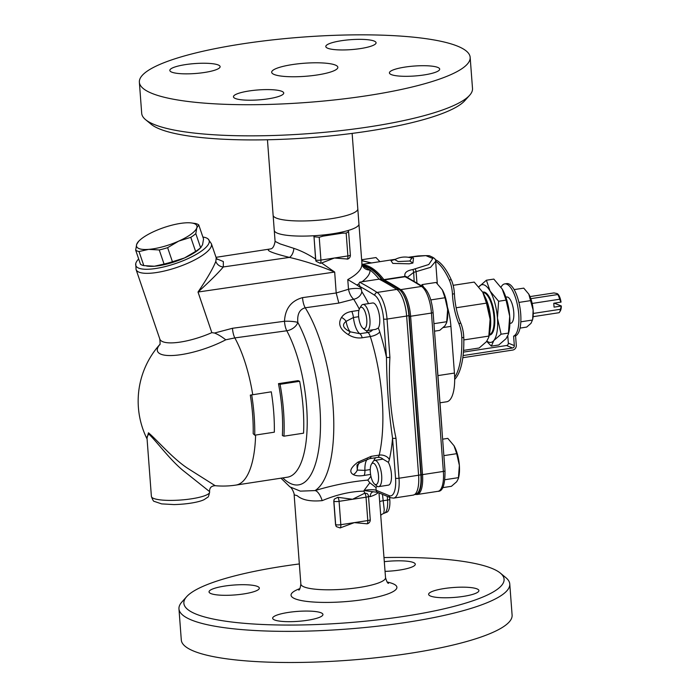 <?xml version="1.0" encoding="UTF-8"?>
<svg xmlns="http://www.w3.org/2000/svg" width="697" height="697" viewBox="0 0 697 697"><rect width="100%" height="100%" fill="white"/><g stroke="black" fill="none" stroke-linecap="round" stroke-linejoin="round"><path stroke-width="1.05" d="M346.174 233.103L348.605 231.7A3.982 0.784 -4.3 0 0 348.605 231.674L350.364 255.024A3.982 0.784 175.7 0 1 347.89 255.947L346.174 233.103L335.248 233.364A42.465 8.381 175.7 0 1 329.855 234.192A42.465 8.381 175.7 0 1 313.938 235.743L315.584 259.101C308.118 254.239 300.869 250.659 293.855 248.359L280.133 243.906L275.088 241.389L274.252 230.35A42.465 8.381 175.7 0 1 274.252 230.324L273.119 215.199A42.465 8.381 -4.3 0 0 273.119 215.225A42.465 8.381 -4.3 0 0 276.247 218.048A42.465 8.381 -4.3 0 0 323.905 219.668A42.465 8.381 -4.3 0 0 357.805 208.865L358.938 223.99A42.465 8.381 175.7 0 1 358.938 223.99A42.465 8.381 175.7 0 1 348.056 230.515A42.465 8.381 175.7 0 1 335.248 233.364L332.661 234.662L329.855 234.192L319.217 237.233L320.934 260.077A3.982 0.784 175.7 0 1 315.758 260.016L313.998 236.666A3.982 0.784 -4.3 0 0 314.878 236.867L313.938 235.743A42.465 8.381 175.7 0 1 274.252 230.35M348.056 230.515L348.605 231.622A3.982 3.982 0 0 1 348.605 231.674A3.982 0.784 -4.3 0 0 348.605 231.665M314.878 236.867L319.217 237.233M470.161 57.337L472.505 88.475A165.869 32.742 175.7 0 1 469.612 95.306A165.869 32.742 175.7 0 1 323.565 132.395A165.869 32.742 175.7 0 1 153.932 124.38A165.869 32.742 175.7 0 1 145.586 119.666A165.869 32.742 175.7 0 1 141.7 113.35L139.365 82.211A165.869 32.742 -4.3 0 0 151.597 93.241A165.869 32.742 -4.3 0 0 337.801 99.566A165.869 32.742 -4.3 0 0 470.161 57.337A165.869 32.742 -4.3 0 0 302.306 37.124A165.869 32.742 -4.3 0 0 139.365 82.211M145.586 119.666L151.144 124.258A160.563 31.696 -4.3 0 0 309.869 137.71A160.563 31.696 -4.3 0 0 464.803 100.673L469.612 95.306M274.13 74.474A33.177 6.552 175.7 0 1 271.682 72.261A33.177 6.552 175.7 0 1 304.275 63.244A33.177 6.552 175.7 0 1 337.845 67.287A33.177 6.552 175.7 0 1 311.367 75.738A33.177 6.552 175.7 0 1 274.13 74.474M249.09 90.967A25.214 4.975 175.7 0 1 283.731 93.015A25.214 4.975 175.7 0 1 258.962 99.871A25.214 4.975 175.7 0 1 233.451 96.796A25.214 4.975 175.7 0 1 249.09 90.967M218.257 64.978A25.214 4.975 175.7 0 1 220.113 66.651A25.214 4.975 175.7 0 1 195.352 73.507A25.214 4.975 175.7 0 1 169.833 70.432A25.214 4.975 175.7 0 1 189.95 64.019A25.214 4.975 175.7 0 1 218.257 64.978M360.436 48.581A25.214 4.975 175.7 0 1 325.795 46.542A25.214 4.975 175.7 0 1 350.565 39.685A25.214 4.975 175.7 0 1 376.075 42.761A25.214 4.975 175.7 0 1 360.436 48.581M391.27 74.579A25.214 4.975 175.7 0 1 389.414 72.897A25.214 4.975 175.7 0 1 414.175 66.049A25.214 4.975 175.7 0 1 439.694 69.116A25.214 4.975 175.7 0 1 419.577 75.537A25.214 4.975 175.7 0 1 391.27 74.579M186.665 596.667L181.856 602.034A165.869 32.742 -4.3 0 0 178.963 608.864A165.869 32.742 -4.3 0 0 191.196 619.894A165.869 32.742 -4.3 0 0 377.399 626.211A165.869 32.742 -4.3 0 0 509.768 583.99A165.869 32.742 -4.3 0 0 505.883 577.674L500.324 573.082A160.563 31.696 175.7 0 1 346.348 622.848A160.563 31.696 175.7 0 1 186.665 596.667A160.563 31.696 175.7 0 1 299.335 563.943M384.021 557.574A160.563 31.696 175.7 0 1 492.239 568.525A160.563 31.696 175.7 0 1 500.324 573.082M384.335 561.677A25.214 4.975 175.7 0 1 415.29 564.221A25.214 4.975 175.7 0 1 385.058 571.366M444.268 588.538A25.214 4.975 175.7 0 1 478.9 590.586A25.214 4.975 175.7 0 1 454.13 597.434A25.214 4.975 175.7 0 1 428.62 594.367A25.214 4.975 175.7 0 1 444.268 588.538M321.082 612.802A25.214 4.975 175.7 0 1 322.938 614.475A25.214 4.975 175.7 0 1 298.177 621.332A25.214 4.975 175.7 0 1 272.658 618.256A25.214 4.975 175.7 0 1 292.775 611.844A25.214 4.975 175.7 0 1 321.082 612.802M243.68 593.94A25.214 4.975 175.7 0 1 209.039 591.901A25.214 4.975 175.7 0 1 233.809 585.044A25.214 4.975 175.7 0 1 259.328 588.12A25.214 4.975 175.7 0 1 243.68 593.94M509.768 583.99L512.103 615.12A165.869 32.742 175.7 0 1 379.743 657.349A165.869 32.742 175.7 0 1 193.539 651.024A165.869 32.742 175.7 0 1 181.298 639.994L178.963 608.864M294.143 494.853L297.122 495.628C302.158 500.045 310.505 501.718 322.18 500.629A13.269 5.079 -105.1 0 0 315.035 490.583L300.363 491.141L289.891 486.863C291.808 487.255 294.665 494.199 294.143 494.853L300.851 584.042A42.465 8.381 175.7 0 0 303.979 586.874A42.465 8.381 175.7 0 0 351.654 588.486A42.465 8.381 175.7 0 0 385.537 577.682C386.687 581.577 387.68 583.459 388.508 583.328M378.994 492.918L385.537 577.682M368.129 496.421L370.307 496.621A5.306 4.086 71.6 0 1 372.843 491.916A5.306 4.086 71.6 0 1 372.869 491.916A5.306 4.086 71.6 0 1 373.313 491.803M367.084 523.804L367.685 523.674A3.982 3.982 0 0 0 370.255 519.648L368.504 496.299A3.982 0.784 175.7 0 1 366.03 497.214A3.982 1.42 -98.7 0 0 364.784 493.171L352.551 499.279L337.827 497.301L334.325 499.104L333.785 501.239L335.545 524.588L336.39 526.644L340.127 527.934L354.311 522.628L367.084 523.804A3.982 1.42 -98.7 0 0 367.789 520.563A3.982 0.784 -4.3 0 0 370.255 519.648M322.188 500.646C336.973 494.522 350.887 491.359 363.939 491.158L364.784 493.171M135.671 250.162L136.656 244.394A31.844 9.017 -18.9 0 0 148.653 249.369L139.008 251.547A34.502 9.767 161.1 0 1 135.671 250.162L140.48 264.25A34.502 9.767 -18.9 0 0 143.817 265.627L154.412 266.228A31.844 9.017 161.1 0 1 148.078 266.202L146.684 266.045M172.429 261.75L184.487 257.968A31.844 9.017 161.1 0 1 154.412 266.228L164.056 264.05A34.502 9.767 -18.9 0 0 172.429 261.75L167.62 247.67A34.502 9.767 161.1 0 1 159.247 249.962L148.653 249.369A31.844 9.017 -18.9 0 0 178.728 241.101L167.62 247.67M202.566 244.734L203.55 238.966L198.741 224.887L196.807 227.875L195.813 233.643L200.623 247.723L201.067 247.348L199.882 248.507A31.844 9.017 161.1 0 1 184.487 257.968L195.596 251.408A34.502 9.767 -18.9 0 0 200.623 247.723L202.566 244.734M195.813 233.643A34.502 9.767 161.1 0 1 190.786 237.328L178.728 241.101A31.844 9.017 -18.9 0 0 196.807 227.875A31.844 9.017 -18.9 0 0 191.144 222.927L195.404 223.502A34.502 9.767 161.1 0 1 198.741 224.887M191.144 222.927A31.844 9.017 -18.9 0 0 184.81 222.901A31.844 9.017 -18.9 0 0 154.734 231.16A31.844 9.017 -18.9 0 0 139.339 240.622A31.844 9.017 -18.9 0 0 136.656 244.394L138.598 241.406M195.596 251.408L190.786 237.328M164.056 264.05L159.247 249.962M139.008 251.547L143.817 265.627M374.472 483.979L376.737 485.914A13.269 4.731 -98.7 0 0 377.643 486.489A13.269 4.731 -98.7 0 0 378.68 486.637A13.269 4.731 -98.7 0 0 381.538 474.195A13.269 4.731 -98.7 0 0 375.692 460.543A13.269 4.731 -98.7 0 0 374.664 460.403A13.269 4.731 -98.7 0 0 373.026 461.667L371.44 464.193A10.83 3.86 81.3 0 1 378.07 472.322A10.83 3.86 81.3 0 1 375.213 484.45A10.83 3.86 81.3 0 1 374.472 483.979A10.83 3.86 81.3 0 1 370.595 474.448A10.83 3.86 81.3 0 1 371.44 464.193M374.664 460.403L382.54 459.192A13.269 4.731 81.3 0 1 383.089 459.201L388.351 462.32A13.269 4.731 81.3 0 1 391.514 476.434A13.269 4.731 81.3 0 1 388.429 485.138L378.68 486.637M442.7 487.647L451.421 486.306L456.718 481.705L458.365 478.586L459.367 465.387A21.232 7.571 81.3 0 1 458.731 477.053L458.365 478.586M456.709 453.677L454.017 445.758A21.232 7.571 81.3 0 1 459.367 465.387L456.709 453.677L443.867 455.638M454.017 445.758L453.904 445.575A21.232 7.571 81.3 0 1 454.017 445.758L447.814 438.378L442.63 439.171M444.913 479.719L458.513 477.637M362.745 328.052L365.019 329.986A13.269 4.731 -98.7 0 0 365.925 330.561A13.269 4.731 -98.7 0 0 366.953 330.7A13.269 4.731 -98.7 0 0 369.811 318.268A13.269 4.731 -98.7 0 0 363.973 304.615A13.269 4.731 -98.7 0 0 362.937 304.476A13.269 4.731 -98.7 0 0 361.299 305.739L359.722 308.266A10.83 3.86 81.3 0 1 366.343 316.394A10.83 3.86 81.3 0 1 363.486 328.522A10.83 3.86 81.3 0 1 362.745 328.052A10.83 3.86 81.3 0 1 358.877 318.52A10.83 3.86 81.3 0 1 359.722 308.266M362.937 304.476L372.686 302.977A13.269 4.731 81.3 0 1 373.723 303.125A13.269 4.731 81.3 0 1 379.212 314.356A13.269 4.731 81.3 0 1 378.262 328.069L375.631 329.376M431.147 301.06L430.528 298.969M423.645 287.138L422.155 284.585L421.31 285.613M434.51 331.171L439.694 330.378L444.991 325.778L446.646 322.65L447.64 309.459A21.232 7.571 81.3 0 1 447.004 321.125L446.646 322.65M444.991 297.741L442.29 289.83A21.232 7.571 81.3 0 1 447.64 309.459L444.991 297.741L431.051 299.876M442.29 289.83L442.186 289.647A21.232 7.571 81.3 0 1 442.29 289.83L436.087 282.451L422.155 284.585M433.943 323.678L446.786 321.709M358.798 283.914L360.14 286.65A114.116 40.714 81.3 0 1 360.924 287.8L356.838 285.003L358.798 283.906L359.652 282.224L362.091 281.754C367.746 277.38 370.368 273.468 369.95 270.009L362.815 265.81M362.745 260.844L362.074 259.685L361.665 260.19M379.917 261.654L376.005 257.55L362.074 259.685M533.144 310.087L528.796 294.134A17.251 6.151 81.3 0 1 533.144 310.087A17.251 6.151 81.3 0 1 532.63 319.566L533.144 310.087M528.796 294.134L528.709 293.986A17.251 6.151 81.3 0 1 528.796 294.134L523.761 288.14L514.125 289.612M520.023 328.104L526.688 327.085L530.992 323.338L532.456 320.036L520.825 321.822M518.899 302.42L530.983 300.564M533.1 316.682L559.16 312.692A10.612 3.79 81.3 0 0 559.456 312.291A10.612 3.79 81.3 0 0 560.423 309.285L533.266 313.441M554.22 303.151L561.329 305.983L560.423 309.285M561.216 306.044L554.063 307.142L553.766 303.256L561.041 302.089A9.288 3.311 -98.7 0 0 557.722 293.942A9.288 3.311 -98.7 0 0 557.626 293.873M532.168 303.448L559.665 299.24L560.928 302.158M501.038 287.181A26.538 9.47 -98.7 0 1 504.733 283.897A26.538 9.47 -98.7 0 1 517.915 307.499A26.538 9.47 -98.7 0 1 513.611 336.12L514.325 345.616A2.126 1.943 -67.5 0 1 512.522 347.995L463.087 355.575M512.522 347.995L506.527 345.512A2.126 1.943 -67.5 0 0 508.331 343.133L507.791 335.954M509.882 323.382L510.762 323.251A13.269 4.731 -98.7 0 0 513.436 309.416A13.269 4.731 -98.7 0 0 506.745 297.018L505.865 297.149M513.611 336.12L515.571 335.823L516.285 345.32A4.243 3.877 112.5 0 1 512.678 350.068L462.93 357.692A2.126 1.943 112.5 0 0 462.808 357.718M506.527 345.512L463.427 352.116M515.571 335.823A26.538 9.47 -98.7 0 0 519.884 307.194A26.538 9.47 -98.7 0 0 506.693 283.601L504.733 283.897M443.292 327.538L450.924 326.37A34.502 12.311 81.3 0 0 447.396 306.959A34.502 12.311 81.3 0 1 450.924 326.37L454.435 373.069A34.502 12.311 81.3 0 1 454.653 377.295A34.502 12.311 81.3 0 1 446.664 401.786L439.981 402.805M458.826 323.504A34.502 12.311 81.3 0 1 452.449 294.082L454.409 293.785A34.502 12.311 -98.7 0 0 460.787 323.199L458.826 323.504A15.926 5.681 81.3 0 1 461.797 337.731A62.364 22.252 81.3 0 1 454.653 377.295M435.625 261.236A62.364 22.252 81.3 0 1 449.277 279.994A15.926 5.681 81.3 0 1 452.449 294.082M435.216 259.676A62.364 22.252 81.3 0 1 451.238 279.697L449.277 279.994M454.409 293.785A15.926 5.681 -98.7 0 0 451.238 279.697M461.797 337.731L463.758 337.426A15.926 5.681 -98.7 0 0 460.787 323.199M463.758 337.426A62.364 22.252 81.3 0 1 454.679 379.377M530.016 296.591L553.923 292.932L557.086 293.542L557.8 294.535A10.612 3.79 81.3 0 1 559.665 299.24M557.086 293.542L557.8 294.535L530.826 298.664M559.456 312.291L560.318 310.914A9.288 3.311 -98.7 0 0 561.329 305.983M490.043 330.178A23.881 8.521 -98.7 0 0 484.903 296.6M486.915 341.077A29.196 10.411 -98.7 0 0 493.807 340.537A29.196 10.411 -98.7 0 0 497.449 318.102A29.196 10.411 -98.7 0 0 490.096 291.111A29.196 10.411 -98.7 0 0 479.1 286.554A29.196 10.411 -98.7 0 0 478.856 286.859L486.384 280.229L490.096 291.111L498.616 301.261L497.449 318.102L501.099 334.212L493.807 340.537L491.341 346.13L486.698 341.364M502.345 289.238A29.196 10.411 81.3 0 1 509.699 316.229L506.057 300.119L502.197 288.985A29.196 10.411 81.3 0 1 502.345 289.238L493.824 279.088L486.384 280.229M491.341 346.13L498.773 344.989L506.066 338.664L508.331 334.368L509.699 316.229A29.196 10.411 81.3 0 1 508.827 332.269L508.331 334.368M501.099 334.212L508.531 333.07M498.616 301.261L506.057 300.119M463.549 350.391L479.17 347.995L486.454 341.669L488.728 337.374L490.096 319.235A29.196 10.411 81.3 0 1 489.224 335.274L488.728 337.374M486.454 303.125L482.742 292.235A29.196 10.411 81.3 0 1 490.096 319.235L486.454 303.125L456.143 307.769M482.742 292.235L482.594 291.991A29.196 10.411 81.3 0 1 482.742 292.235L474.213 282.093L453.155 285.317M463.81 339.927L488.928 336.076M407.266 277.406L413.661 272.379L430.546 267.352L435.634 261.331C436.183 259.502 434.309 257.751 430.014 256.078C430.066 255.529 426.033 255.494 417.912 255.973L410.699 256.94L425.876 255.625L432.793 258.535L428.786 264.512L412.737 269.565C406.639 270.654 404.068 272.936 405.018 276.395L405.523 276.988A902.327 321.892 81.3 0 1 421.554 286.432A23.881 8.521 81.3 0 1 431.452 313.058L443.362 471.433L422.53 474.622L410.62 316.255A23.881 8.521 -98.7 0 0 400.723 289.63A902.327 321.892 -98.7 0 0 384.213 279.924L405.096 276.726A2.657 2.474 126.3 0 1 406.813 277.153A2.657 2.474 126.3 0 0 406.813 277.153L406.917 277.214A2.657 2.396 118 0 0 405.523 276.988M408.364 257.298L410.699 256.94M410.768 257.838L413.504 257.977L412.912 263.039L409.209 263.815L392.803 263.405L391.017 260.687L395.739 259.249M407.1 277.319A2.657 2.23 160.7 0 0 405.018 276.395L383.89 279.628A114.116 40.714 -98.7 0 0 362.144 264.677M402.343 292.958A23.654 8.442 81.3 0 1 409.313 316.403L421.223 474.779A23.654 8.442 81.3 0 1 415.351 494.504M362.405 265.226A113.89 40.626 81.3 0 1 382.444 279.75M435.973 350.713L436.061 350.704A5.306 1.891 -98.7 0 0 435.86 349.11M441.942 430.04A5.306 1.891 -98.7 0 0 441.915 428.533L441.828 428.542M436.061 350.704L441.915 428.533M409.81 261.009L411.805 258.16A21.232 21.232 0 0 0 394.772 259.641L398.187 261.558L409.81 261.009L412.912 263.039M313.894 236.623L313.998 236.666A3.982 3.633 -67.5 0 1 314.016 235.926M293.855 248.359A7.963 4.165 -76.3 0 1 289.429 257.402C304.45 260.931 319.531 265.818 334.673 272.057L321.631 262.996L334.412 258.012L347.786 259.049A3.982 3.982 0 0 0 350.364 255.024M361.839 263.126C362.571 268.598 357.883 274.087 347.768 279.584L348.491 289.272L336.198 292.984L302.542 297.628A10.612 3.624 -97.9 0 0 305.216 307.786L338.829 303.082L353.649 299.231A7.963 5.82 147.2 0 0 361.804 291.677L360.924 287.8M380.85 515.379L381.529 514.499M381.451 514.578L383.768 513.341L384.23 509.716L382.47 494.356M217.325 259.432L216.209 257.855L215.817 261.401C213.021 268.467 207.087 278.687 198.009 292.043L211.836 332.643L198.026 292.034A7.963 2.257 -18.8 0 0 198.009 292.043M387.271 496.351L387.549 500.054A15.926 5.681 81.3 0 1 383.96 513.314L387.201 512.034A15.369 5.48 -98.7 0 0 389.789 499.592L389.623 497.318M370.917 476.19A103.504 36.924 81.3 0 1 367.763 480.102L369.802 482.76L363.991 490.566L377.582 492.335L390.555 497.71L393.622 498.111A23.881 8.521 -98.7 0 0 399.006 478.229L396.001 438.247C390.364 411.84 388.334 384.875 389.919 357.361L387.035 319.06L406.639 316.055L418.609 475.223A23.881 8.521 81.3 0 1 413.234 495.105L416.919 493.65A23.332 8.32 -98.7 0 0 420.849 474.762L408.886 315.593A23.332 8.32 -98.7 0 0 399.207 289.586A901.77 321.692 -98.7 0 0 381.573 279.288A113.567 40.513 -98.7 0 0 364.74 266.149L362.667 265.627M202.888 237.024A38.744 10.969 161.1 0 1 206.312 237.904A38.744 10.969 161.1 0 1 208.011 238.888A38.744 10.969 161.1 0 1 176.036 263.37A38.744 10.969 161.1 0 1 135.758 263.571A38.744 10.969 161.1 0 1 138.668 258.953M254.727 435.189L253.194 433.682A84.921 30.293 -98.7 0 0 250.301 395.121L271.29 391.819A88.902 31.713 81.3 0 1 274.33 432.184L254.727 435.189A88.902 31.713 -98.7 0 0 251.687 394.824M252.732 394.668A84.921 30.293 -98.7 0 0 234.828 337.914L286.781 330.77A10.612 3.624 82.3 0 1 284.489 321.256A10.612 1.725 -178.5 0 1 297.837 322.45C297.079 314.242 299.544 309.355 305.216 307.786A103.504 36.924 -98.7 0 1 333.436 412.145A103.504 36.924 -98.7 0 1 315.035 490.583C333.201 485.121 350.774 481.627 367.763 480.102M283.958 436.191L282.381 435.538A84.921 30.293 -98.7 0 0 278.478 383.655L298.081 380.649L299.658 381.303L280.055 384.308A88.902 31.713 81.3 0 1 283.958 436.191L303.561 433.185A88.902 31.713 -98.7 0 0 299.658 381.303M280.055 384.308L278.478 383.655M315.584 259.101L316.063 261.288L320.263 263.3L321.631 262.996M368.504 496.299A3.982 3.982 0 0 0 367.153 493.598L364.984 493.093M373.54 491.821L372.869 491.916M363.991 490.566L363.939 491.158M366.117 330.631A15.926 5.681 -98.7 0 0 367.929 332.469A7.963 2.84 81.3 0 1 370.299 336.538A103.504 36.924 81.3 0 1 379.22 455.115L371.144 456.352L357.909 462.155C350.364 467.826 348.84 471.974 353.318 474.596C355.784 475.903 359.382 476.182 364.104 475.432L370.595 474.43M358.92 310.357L351.776 311.454C347.045 312.178 343.621 314.181 341.504 317.466C337.688 323.73 339.962 329.454 348.317 334.638C352.848 337.4 357.483 338.446 362.231 337.775L370.299 336.538A7.963 2.988 162.4 0 0 379.743 331.859A15.926 5.681 -98.7 0 0 378.262 328.069M396.001 438.247A2.657 0.523 175.7 0 1 392.55 438.204L395.556 478.194A21.232 7.571 81.3 0 1 389.118 495.628L376.153 490.261L375.944 487.491L369.802 482.76M389.919 357.361A2.657 0.523 175.7 0 1 386.469 357.326C386.774 385.11 388.795 412.066 392.55 438.204A111.468 39.764 -98.7 0 1 389.344 459.558A7.963 5.532 -167 0 0 379.22 455.115A7.963 2.84 81.3 0 1 377.652 457.415L379.473 457.424A7.963 7.388 -80.8 0 1 383.089 459.201M381.573 279.288L379.116 279.148L362.091 281.754M363.276 266.21L361.987 264.172A7.963 7.536 167.5 0 0 369.95 270.009A114.116 40.714 81.3 0 1 379.116 279.148A902.327 321.892 81.3 0 1 396.741 289.429L377.129 292.435A2.657 2.361 122.9 0 0 374.786 295.354A21.232 7.571 81.3 0 1 383.585 319.026L386.469 357.326A111.468 39.764 -98.7 0 0 379.743 331.859M347.768 279.584L356.838 285.003M359.295 309.12A103.504 36.924 81.3 0 0 353.649 299.231C351.105 296.87 349.38 293.559 348.491 289.272A7.963 1.568 175.7 0 1 361.011 288.976M338.829 303.082L336.198 292.984L334.682 272.048L198.026 292.034C209.736 281.414 218.17 273.058 223.319 266.951A7.963 7.336 25.8 0 1 215.817 261.401M269.817 249.038L270.218 248.951A7.963 7.772 75.4 0 1 269.408 249.108C265.409 250.293 272.083 253.055 289.429 257.402L223.319 266.951L223.328 261.549L216.706 258.796M159.683 344.727C160.171 345.163 160.214 343.264 159.805 339.021A39.807 11.265 161.1 0 0 211.836 332.643L214.519 333.035C217.943 334.36 221.681 336.616 225.75 339.805L234.828 337.914A10.612 3.624 -97.7 0 1 232.484 328.278L214.519 333.035M159.77 344.562A45.906 12.99 -18.9 0 0 174.442 355.392A45.906 12.99 -18.9 0 0 225.75 339.805M269.678 249.056L216.035 257.324L269.678 249.056M302.542 297.628C291.163 300.816 285.143 308.684 284.489 321.256L232.484 328.278M215.146 485.67L188.321 468.724C173.109 459.053 157.13 440.025 148.47 432.785L147.015 438.195M151.397 496.447C152.678 499.984 153.662 501.64 154.342 501.413L161.617 503.887L174.05 504.584C189.323 504.184 200.544 501.631 204.343 499.505L207.488 497.379C208.185 497.492 208.9 495.724 209.623 492.065A29.196 5.759 175.7 0 1 180.941 500.002A29.196 5.759 175.7 0 1 151.397 496.447L146.936 437.115L148.705 434.004C156.555 441.201 171.148 461.492 184.966 472.008L209.405 491.455M370.264 469.569L364.914 470.388L357.282 470.083A7.963 6.709 117.8 0 1 353.318 474.596M359.94 462.686A7.963 2.108 -126.1 0 1 359.905 462.712A7.963 2.108 -126.1 0 1 357.909 462.155M358.894 463.461A13.435 4.792 -98.7 0 0 357.282 470.083L356.995 464.995L359.905 462.712L369.567 458.652A7.963 2.84 -98.7 0 0 369.576 458.652A7.963 2.84 -98.7 0 0 371.144 456.352M372.712 329.82A7.963 7.083 123.3 0 1 367.929 332.469L359.852 333.706L350.26 331.824L348.317 334.638M362.231 337.775A7.963 2.84 81.3 0 0 359.852 333.706A15.926 5.681 81.3 0 1 353.423 317.51L346.104 321.352A13.435 4.792 -98.7 0 0 350.26 331.824C343.002 328.287 341.617 324.793 346.104 321.352A7.963 5.306 -146.6 0 0 341.504 317.466M337.827 497.301A3.982 1.42 81.3 0 1 339.073 501.343A3.982 0.784 175.7 0 1 333.898 501.291L335.658 524.641A3.982 0.784 -4.3 0 0 340.833 524.693A3.982 1.42 81.3 0 1 340.127 527.934M335.545 524.588L335.658 524.641A3.982 3.633 112.5 0 0 336.39 526.644M334.325 499.104A3.982 3.633 112.5 0 0 333.898 501.291L333.785 501.239M320.263 263.3A3.982 1.42 -98.7 0 0 320.934 260.077L347.89 255.947A3.982 1.42 81.3 0 1 347.193 259.188M316.063 261.288A3.982 3.633 -67.5 0 1 315.758 260.016L315.663 259.972M358.938 223.946A42.465 8.381 175.7 0 1 358.938 223.981L361.987 264.172M299.893 588.608A53.077 10.481 -4.3 0 0 338.707 602.077A53.077 10.481 -4.3 0 0 392.986 583.729A53.077 10.481 -4.3 0 0 387.166 582.047M370.307 496.621A42.465 8.381 -4.3 0 0 378.192 492.587M388.351 462.32A15.926 5.681 -98.7 0 0 389.344 459.558M375.944 487.491A111.468 39.764 -98.7 0 0 377.208 486.262M368.452 303.622A7.963 4.966 153.5 0 0 368.486 303.509A111.468 39.764 -98.7 0 0 361.804 291.677M360.14 286.65A899.67 320.951 81.3 0 1 374.786 295.354M508.331 343.133L514.325 345.616M482.96 292.609A21.232 7.571 81.3 0 1 484.406 292.871A21.232 7.571 81.3 0 1 493.711 314.425A21.232 7.571 81.3 0 1 489.381 334.569M489.268 335.091A21.764 7.763 -98.7 0 0 494.504 315.332A21.764 7.763 -98.7 0 0 484.851 292.278A21.764 7.763 -98.7 0 0 482.69 292.148M414.157 281.257L413.661 272.379A2.657 0.95 -98.7 0 0 412.737 269.565M416.945 282.904L416.118 271.996A2.657 0.95 -98.7 0 0 415.194 269.19M454.435 373.069L437.934 375.596M409.313 316.403A3.982 0.784 -4.3 0 0 410.62 316.255L431.452 313.058A2.657 0.523 175.7 0 0 433.098 312.448L445.008 470.823A2.657 0.523 175.7 0 1 443.362 471.433A23.881 8.521 81.3 0 1 437.977 491.315C442.769 491.524 445.113 484.694 445.008 470.823M406.917 277.214L423.096 286.755A2.657 2.361 122.9 0 0 421.554 286.432L400.723 289.63A3.982 3.546 -57.1 0 0 399.703 289.935M383.289 280.194A3.982 3.598 -62.1 0 1 384.213 279.924A2.657 0.95 81.3 0 1 383.89 279.628A3.982 3.119 -37.5 0 0 382.81 279.941M361.708 260.774A902.327 321.892 81.3 0 1 371.048 263.013M414.732 494.426L417.154 494.504A23.881 8.521 -98.7 0 0 422.53 474.622A3.982 0.784 -4.3 0 1 421.223 474.779M343.307 233.025L322.005 236.292M379.673 501.892A5.306 1.045 175.7 0 1 382.949 500.76L387.549 500.054A6.639 1.307 -4.3 0 0 389.789 499.592M375.892 457.685A15.926 5.681 -98.7 0 0 373.888 460.717M159.805 339.021L136.054 269.478A39.807 11.265 -18.9 0 0 177.36 267.273A39.807 11.265 -18.9 0 0 211.391 243.741L216.209 257.855M282.825 477.898A94.217 33.613 -98.7 0 0 319.696 441.541A94.217 33.613 -98.7 0 0 297.837 322.45A10.612 6.996 151.7 0 1 286.781 330.77A84.921 30.293 -98.7 0 1 307.211 421.215A84.921 30.293 -98.7 0 1 287.486 477.184L235.943 485.077A84.921 30.293 -98.7 0 0 255.607 435.059M377.582 492.335A2.657 2.422 -67.5 0 1 376.153 490.261A7.963 1.568 -4.3 0 0 364.017 490.47M390.555 497.71A2.657 2.422 -67.5 0 1 389.118 495.628M420.849 474.762A6.639 1.307 -4.3 0 1 418.609 475.223L399.006 478.229A2.657 0.523 175.7 0 1 395.556 478.194M359.652 282.224A902.327 321.892 -98.7 0 1 377.129 292.435A23.881 8.521 -98.7 0 1 387.035 319.06A2.657 0.523 175.7 0 1 383.585 319.026M399.207 289.586A6.639 5.907 -57.1 0 0 396.741 289.429A23.881 8.521 81.3 0 1 406.639 316.055A6.639 1.307 -4.3 0 0 408.886 315.593M367.607 459.062A15.926 5.681 81.3 0 0 364.914 470.388A7.963 2.84 81.3 0 1 364.104 475.432M369.515 458.661A7.963 2.84 -98.7 0 0 369.567 458.661L377.652 457.415M351.776 311.454A7.963 2.84 -98.7 0 1 353.423 317.51L358.65 316.708M352.551 499.279L366.03 497.214L367.789 520.563L340.833 524.693L339.073 501.343L352.551 499.279M267.448 139.766L273.119 215.225M352.133 133.397L357.805 208.856M298.752 590.08C299.588 590.089 300.294 588.085 300.851 584.042M139.339 240.622L138.145 241.781M375.735 329.359L366.953 330.7M362.048 264.398L395.46 259.275M423.096 286.755C428.341 290.849 431.678 299.414 433.098 312.448M361.699 260.634L371.536 262.943M417.154 494.504L437.977 491.315M437.307 283.609L435.634 261.331M208.011 238.888L211.391 243.741M135.758 263.571L136.054 269.478M289.908 486.881L280.978 478.177M413.234 495.105L393.622 498.111M275.088 241.389C274.182 246.416 272.571 248.934 270.27 248.934M209.623 492.065L209.57 491.368C209.518 487.717 211.426 485.826 215.295 485.704A84.921 84.921 0 0 0 235.943 485.077M159.787 344.51A84.921 84.921 0 0 0 147.084 439.023"/></g></svg>
